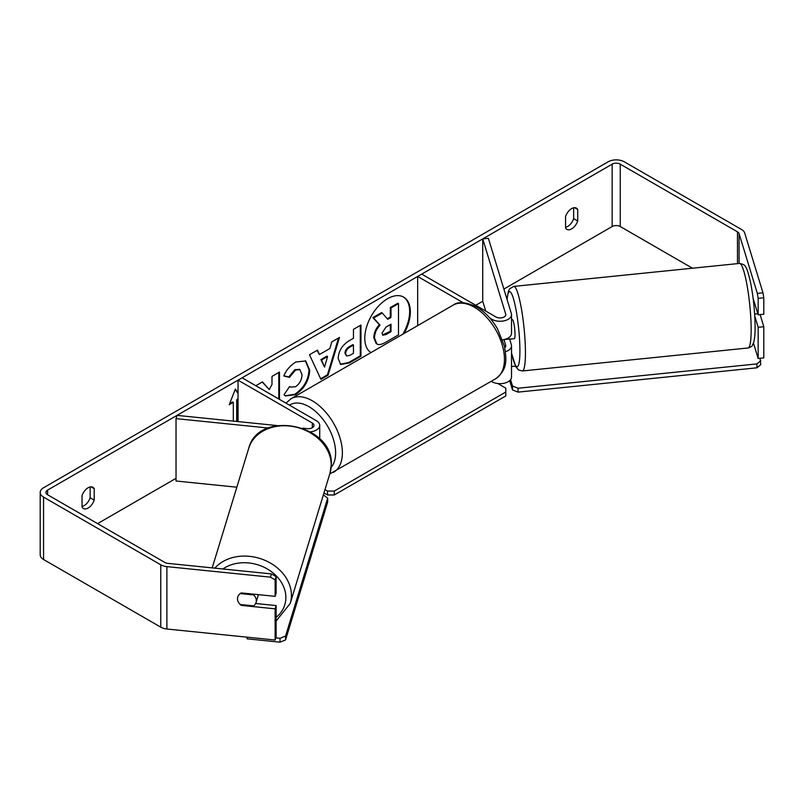 <?xml version="1.0" encoding="UTF-8"?>
<svg xmlns="http://www.w3.org/2000/svg" width="804" height="804" viewBox="0 0 804 804"><rect width="100%" height="100%" fill="white"/><g stroke="black" fill="none" stroke-linecap="round" stroke-linejoin="round"><path stroke-width="1.21" d="M505.465 351.67A11.457 6.613 0 0 0 511.515 345.841A11.457 6.613 0 0 0 511.344 344.695L509.605 339.007M463.225 302.746L417.668 276.435L421.718 274.104L496.008 316.987A5.728 3.306 180 0 0 502.249 317.701A5.728 3.306 180 0 0 505.786 314.645A5.728 3.306 180 0 0 505.696 314.073L482.732 238.878L488.38 238.306L511.344 313.5A11.457 6.613 180 0 1 511.515 314.645A11.457 6.613 180 0 1 504.44 320.766A11.457 6.613 180 0 1 491.947 319.329L489.948 318.173M511.515 314.645L511.515 333.358A11.457 6.613 180 0 1 502.57 339.821M417.668 276.435L417.668 325.62M511.515 345.841L511.515 377.026A11.457 6.613 180 0 1 504.44 383.146A11.457 6.613 180 0 1 491.947 381.709L491.234 381.287M504.801 347.7A5.728 3.306 0 0 0 505.786 345.841A5.728 3.306 0 0 0 505.696 345.268L503.967 339.579M482.732 238.878L482.732 301.259L485.727 311.047M277.048 425.557L177.031 415.377L176.036 418.633L268.255 428.019M176.036 418.633L176.036 481.013L236.838 487.204M310.444 431.869A11.457 6.613 0 0 0 319.731 425.376A11.457 6.613 0 0 0 316.374 420.693L242.094 377.81L238.044 380.151L238.044 421.587M302.616 428.16L307.279 428.632A5.728 3.306 0 0 0 314.002 425.376A5.728 3.306 0 0 0 312.324 423.035L238.044 380.151M258.144 594.628A9.547 7.678 17 0 1 258.144 594.709A9.547 7.678 17 0 1 257.873 596.538L256.044 602.518A9.547 7.678 17 0 1 253.632 605.864L240.195 604.497A9.547 7.678 17 0 1 237.502 598.769A9.547 7.678 17 0 1 237.773 596.94A9.547 7.678 17 0 1 240.195 593.583L253.632 594.95A9.547 7.678 17 0 1 256.315 600.678A9.547 7.678 17 0 1 256.044 602.518M253.632 594.95L253.863 594.196M402.834 334.183A32.21 18.592 120 0 0 403.317 296.937M404.171 333.409A32.21 18.592 120 0 0 403.658 297.118A32.21 18.592 120 0 0 387.558 298.716A32.21 18.592 120 0 0 366.654 326.625A32.21 18.592 120 0 0 370.935 352.594M692.445 268.214L620.256 226.537A5.728 3.306 0 0 0 612.156 226.537L503.877 289.048M482.732 301.259L475.747 305.289M176.036 478.33L97.585 523.625M757.328 293.37L762.966 292.797L763.8 297.761L758.162 298.334L757.328 293.37L739.077 233.602A5.728 3.306 0 0 0 737.479 231.833L620.256 164.157A5.728 3.306 0 0 0 612.156 164.157L47.607 490.088A5.728 3.306 0 0 0 45.928 492.43A5.728 3.306 0 0 0 47.607 494.772L164.83 562.448A5.728 3.306 0 0 0 167.885 563.373L271.42 573.905L276.124 576.639L276.124 593.101L275.129 596.357L275.129 579.895L270.425 577.161L271.42 573.905M279.47 399.387L279.47 372.071L271.983 376.403L271.983 384.463L269.239 389.568L262.456 381.9L255.813 385.729M319.419 354.544L329.881 348.504L331.781 341.871L339.509 337.409L328.082 375.227L320.917 379.367L309.48 354.745L317.459 350.142L319.419 354.544L317.057 350.373M565.564 216.507A9.547 5.517 -60 0 1 576.408 208.125A9.547 5.517 -60 0 1 577.714 209.492L577.714 220.969A9.547 5.517 -60 0 1 571.634 228.879A9.547 5.517 -60 0 1 566.86 229.351A9.547 5.517 -60 0 1 565.564 227.984L565.564 216.507M82.048 495.666L82.048 507.143A9.547 5.517 120 0 0 83.355 508.5A9.547 5.517 120 0 0 88.128 508.027A9.547 5.517 120 0 0 94.209 500.118L94.209 488.641A9.547 5.517 120 0 0 92.902 487.284A9.547 5.517 120 0 0 82.048 495.666M229.653 403.708L232.637 401.98L233.311 402.372L229.261 404.713L235.341 389.046L238.044 392.885M238.044 399.638L237.371 400.03L237.371 421.517M233.311 402.372L233.311 421.105M338.152 358.423L338.152 358.343C338.665 350.624 342.534 344.645 349.76 340.404L353.469 338.263L353.469 329.349L360.956 325.027L360.956 356.222L349.378 362.905L340.635 364.463L338.152 358.423M283.822 375.981C286.093 370.292 290.083 365.649 295.782 362.031L305.711 360.946L309.711 370.212C309.058 380.543 304.314 388.684 295.48 394.653L285.561 395.97L284.013 394.764L289.651 386.473L290.546 387.116L295.55 386.714C299.59 383.91 301.741 379.92 301.992 374.754L299.912 369.599L295.55 370.051L289.46 377.357L283.822 375.981M82.048 506.5A9.547 5.517 120 0 0 84.078 505.686A9.547 5.517 120 0 0 90.148 497.776L90.148 486.943M573.664 207.794L573.664 218.628A9.547 5.517 -60 0 1 567.584 226.537A9.547 5.517 -60 0 1 565.564 227.351M762.966 292.797L744.715 233.019A11.457 6.613 0 0 0 741.529 229.492L624.306 161.815A11.457 6.613 0 0 0 608.105 161.815L43.557 487.757A11.457 6.613 0 0 0 40.2 492.43A11.457 6.613 0 0 0 43.557 497.113L160.78 564.79A11.457 6.613 0 0 0 166.89 566.629L270.425 577.161M40.2 492.43L40.2 554.81A11.457 6.613 0 0 0 43.557 559.494L160.78 627.17A11.457 6.613 0 0 0 166.89 629.009L275.129 640.024L276.124 636.768L276.124 605.573L275.129 608.839L275.129 640.024M275.129 608.839L241.27 605.392A9.547 7.678 17 0 1 237.773 596.94A9.547 7.678 17 0 1 241.27 592.91L275.129 596.357M276.124 576.639L275.129 579.895M276.124 605.573L255.652 603.492M758.162 298.334L758.162 314.796L763.8 314.223L763.8 297.761M754.765 316.173L758.162 327.278L758.162 358.463L753.459 343.097M753.127 298.324L758.162 314.796M758.162 327.278L763.8 326.705L763.8 357.891L758.162 358.463M763.8 326.705L760.102 314.605M577.714 209.492L574.579 207.683M577.714 220.969L573.664 218.628M241.501 604.628L241.27 605.392M94.209 488.641L91.073 486.832M94.209 500.118L90.148 497.776M373.81 337.67L373.81 337.59C373.981 332.725 375.84 328.454 379.377 324.776L372.925 317.6L373.599 317.992L382.262 312.997L387.709 319.309L390.995 317.409L390.995 307.952L398.503 303.621L398.503 334.876L385.699 342.263C381.598 344.564 378.664 345.137 376.885 343.961L376.141 343.529L373.81 337.67L374.483 337.981C374.664 333.117 376.513 328.846 380.051 325.158L373.599 317.992M382.262 312.997L381.578 312.605L372.925 317.6M387.257 318.786L390.322 317.027L390.322 307.56L397.829 303.229L398.503 303.621M376.212 343.569L376.744 343.881M376.262 343.599L376.935 343.991L374.483 338.062M390.322 307.56L390.995 307.952M390.322 317.027L390.995 317.409M379.377 324.776L380.051 325.158M235.2 389.417L238.044 393.457M238.044 398.864L236.688 399.638L237.371 400.03M236.688 399.638L236.688 421.447M338.554 337.961L327.409 374.835L328.082 375.227M327.409 374.835L320.625 378.754M327.58 356.514L326.906 356.132L320.886 359.609L324.555 367.076L327.58 356.514L321.56 359.991L324.555 367.076M320.886 359.609L321.56 359.991M360.282 325.419L360.282 355.83L360.956 356.222M360.282 355.83L348.705 362.514L340.303 364.252M353.469 345.037L352.795 344.645L349.237 346.695C346.484 348.413 345.057 350.594 344.956 353.227L346.544 355.981L349.961 355.308L353.469 353.278L353.469 345.037L349.921 347.087C347.157 348.805 345.73 350.986 345.63 353.619L346.544 355.981M262.235 382.031L269.239 389.568M278.797 398.995L278.797 372.463M271.26 394.643L271.983 394.935M305.369 360.765L309.037 369.82C308.384 380.151 303.641 388.292 294.797 394.261L285.219 395.769M289.591 386.553L290.546 387.116M299.56 369.428L294.877 369.659L288.777 376.965L289.46 377.357M288.777 376.965L283.912 375.78M382.031 333.087L382.835 335.198L386.091 334.534L390.995 331.7L390.995 324.203L386.051 327.057L382.031 333.087M382.533 334.956L390.322 331.308L390.995 331.7M390.322 331.308L390.322 324.595M754.594 303.148L753.7 303.239M754.634 314.062L757.83 313.731M511.515 319.751L512.389 319.66A9.547 1.357 84.2 0 1 514.108 324.705A9.547 1.357 84.2 0 1 515.012 334.595A9.547 1.357 84.2 0 1 514.319 338.665L510.56 339.047A9.547 1.357 84.2 0 1 510.309 338.926M504.208 339.529A9.547 1.357 84.2 0 1 504.188 339.549L510.781 338.886A9.547 1.357 84.2 0 1 510.56 339.047M511.515 366.503L515.464 366.101M760.041 358.272L760.785 364.614L756.916 367.81L518.027 392.131L512.49 389.9L512.49 386L510.56 379.669M512.49 389.9L509.666 380.634M756.916 367.81L756.916 363.91L518.027 388.231L518.027 392.131M756.916 363.91L760.785 360.715M512.49 386L518.027 388.231M497.787 383.518L505.796 388.141L505.796 392.04L334.273 491.073L334.273 494.973L327.519 494.973L327.519 491.073L324.977 489.606M327.519 494.973L323.972 492.922M505.796 392.04L505.796 395.94L334.273 494.973M327.519 491.073L334.273 491.073M275.792 637.853L280.023 638.286L280.023 642.185L247.109 638.828L247.109 637.17M280.023 642.185L285.551 639.944L285.551 636.044L327.68 498.128L323.369 494.892M285.551 639.944L327.68 502.028L327.68 498.128M285.551 636.044L280.023 638.286M491.947 319.329L491.947 320.605M491.947 380.875L491.947 381.709M505.696 345.268L505.696 346.413M505.696 314.073L505.696 315.218M312.324 423.035L312.324 427.708M212.206 567.875L248.717 448.3A42.501 34.17 17 0 1 294.395 426.783A42.501 34.17 17 0 1 331.218 464.983A42.501 34.17 17 0 1 330.012 473.134L290.214 603.452A42.501 34.17 -163 0 0 291.42 595.302A42.501 34.17 -163 0 0 261.762 559.092A42.501 34.17 -163 0 0 214.829 568.147M222.929 568.971A37.728 30.331 17 0 1 263.25 566.88A37.728 30.331 17 0 1 285.882 597.533A37.728 30.331 17 0 1 276.124 617.351M612.156 164.157L612.156 226.537M47.607 490.088L47.607 494.772M166.89 566.629L166.89 629.009M620.256 164.157L620.256 226.537M737.479 231.833L737.479 263.632M739.077 233.602L739.077 263.471M43.557 497.113L43.557 559.494M160.78 564.79L160.78 627.17M373.81 337.59L374.483 337.981M348.705 362.514L349.378 362.905M344.956 353.318L345.63 353.7M349.237 346.695L349.921 347.087M344.956 353.227L345.63 353.619M309.037 369.729L309.711 370.121M309.037 369.82L309.711 370.212M294.797 394.261L295.48 394.653M294.877 369.659L295.55 370.051M385.407 334.152L386.091 334.534M751.157 329.871A42.501 6.03 -95.8 0 0 747.147 285.862A42.501 6.03 -95.8 0 0 739.469 263.431C743.278 264.124 745.328 265.3 745.609 266.938C746.715 267.722 748.393 273.058 750.655 282.948C753.469 297.631 754.956 312.364 755.107 327.158C755.137 333.801 754.665 338.866 753.7 342.353L752.403 345.268C752.504 345.981 751.057 346.886 748.082 347.981A42.501 6.03 -95.8 0 0 751.157 329.871M739.469 263.431L513.756 286.405A42.501 6.03 84.2 0 1 521.424 308.847A42.501 6.03 84.2 0 1 525.434 352.845A42.501 6.03 84.2 0 1 522.359 370.966L748.082 347.981M511.515 352.705A37.728 5.347 -95.8 0 0 519.907 350.614A37.728 5.347 -95.8 0 0 514.329 301.902A37.728 5.347 -95.8 0 0 507.093 299.59M495.646 378.744A42.501 24.532 -120 0 0 502.158 344.695A42.501 24.532 -120 0 0 474.39 307.239A42.501 24.532 -120 0 0 453.144 305.138C457.938 301.319 465.817 301.942 476.782 307.007C484.943 311.872 491.847 319.138 497.475 328.796L504.44 346.102C506.43 359.137 508.158 369.167 495.646 378.744L329.761 473.948M453.144 305.138L291.078 398.704A42.501 24.532 60 0 1 312.324 400.814A42.501 24.532 60 0 1 340.092 438.26A42.501 24.532 60 0 1 333.57 472.32M331.158 467.345A37.728 21.778 -120 0 0 332.464 436.492A37.728 21.778 -120 0 0 308.947 406.663A37.728 21.778 -120 0 0 289.48 405.166M319.731 438.924L319.731 425.376M290.214 603.452L276.124 621.03M330.012 473.134L331.288 464.501C333.559 424.261 258.506 409.105 248.717 448.3M299.912 369.599L299.229 369.207M513.756 286.405L509.646 288.817L508.45 291.078L506.992 299.269M511.515 353.077L515.756 366.654L518.59 370.001L522.359 370.966M291.078 398.704L285.973 403.146"/></g></svg>
